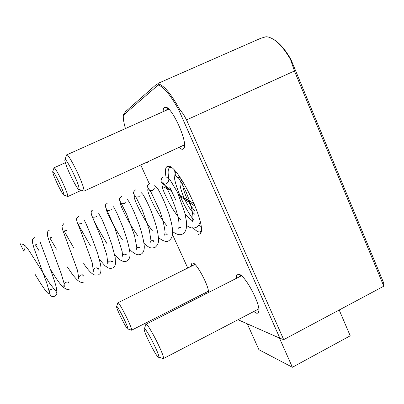 <?xml version="1.0" encoding="UTF-8"?>
<svg xmlns="http://www.w3.org/2000/svg" width="404" height="404" viewBox="0 0 404 404"><rect width="100%" height="100%" fill="white"/><g stroke="black" fill="none" stroke-linecap="round" stroke-linejoin="round"><path stroke-width="0.61" d="M206.136 293.718L205.166 292.855M191.678 266.074C191.405 264.11 191.648 263.055 192.405 262.903L192.839 262.928C196.697 263.105 208.898 285.936 208.58 292.476M194.41 263.893L194.006 264.913M207.489 291.678L208.555 291.966M148.056 161.64L147.344 162.852L146.061 162.554M165.988 176.816C164.913 170.67 165.403 167.18 167.468 166.337L167.847 166.256C176.977 162.59 207.606 225.826 200.45 233.507L198.258 234.663M170.937 167.286L169.579 167.625C167.912 168.973 167.685 172.654 168.897 178.684M192.748 227.427C195.369 230.285 197.516 231.805 199.202 231.982L200.601 231.623L201.147 231.068M236.345 278.371C236.128 275.781 236.623 274.366 237.84 274.124L238.678 274.175C245.405 274.745 262.322 307.52 258.378 312.423L257.595 313.161L256.671 313.241L253.687 311.57M240.627 275.174L239.421 276.806M256.762 309.969L258.818 309.939M163.181 111.656C163.14 109.464 163.534 108.065 164.367 107.454L165.095 107.191C171.432 105.227 188.572 143.072 183.835 148.43L182.972 149.197C181.967 149.551 180.633 148.95 178.972 147.394M167.978 108.469L167.382 108.696L166.499 110.171M182.244 145.889L184.456 145.889M238.022 319.731L279.886 338.244L178.709 109.822C170.513 94.985 163.665 86.714 158.171 85.012L123.341 115.226L123.614 114.423L125.705 111.474L156.843 84.022L158.565 83.946C164.186 85.628 171.195 94.071 179.583 109.272L183.497 114.327L186.537 119.922L283.704 339.643L383.8 286.184L294.44 70.983L290.491 59.423C282.77 46.208 275.22 38.708 267.837 36.926L266.059 36.729L260.716 38.304L157.858 83.461M123.341 115.226C123.048 118.18 123.75 122.629 125.442 128.563M140.749 165.004L149.263 183.668M172.427 234.446L187.749 268.029M200.217 295.369L200.722 296.47M272.685 38.85C278.896 42.238 284.966 49.086 290.9 59.388L383.664 282.926L383.8 286.184M167.382 108.696L167.811 108.504M158.171 85.012L158.565 83.946M279.886 338.244L283.704 339.643M179.583 109.272L178.709 109.822M290.9 59.388L290.491 59.423M279.442 338.052L292.39 367.271L350.218 335.81L339.198 310.004M292.39 367.271L258.924 349.723L247.309 323.836M194.91 214.378C191.531 211.661 188.001 206.338 184.31 198.399C179.896 187.986 178.886 182.063 181.275 180.618L182.421 180.891M183.148 182.053C182.012 184.492 183.138 189.648 186.527 197.521C189.173 203.283 191.87 207.626 194.617 210.56M174.427 170.301C173.094 175.669 175.387 185.143 181.315 198.712C185.204 207.247 189.33 214.342 193.693 219.988M198.642 225.149L201.03 226.493M23.876 251.359L23.609 250.803L24.2 250.293C26.073 246.263 24.745 244.127 20.225 243.89L23.876 251.359M20.7 243.794L20.22 243.885L23.609 250.803M185.163 214.171L190.784 219.776L192.976 220.998L194.006 221.044L192.915 220.72L192.329 221.382C192.4 220.645 192.991 222.523 192.895 215.792L192.041 210.151C191.011 205.55 189.117 199.687 186.36 192.562C183.517 186.254 180.886 181.381 178.462 177.942L176.068 175.922L176.043 176.215C177.048 177.366 178.28 177.785 179.735 177.482L180.149 177.472M176.043 176.215C175.023 174.786 174.932 173.306 175.77 171.776M53.979 168.044L54.075 167.766C55.186 168.14 57.868 172.705 62.125 181.467C66.074 189.981 67.968 195.001 67.806 196.526L67.276 196.334M57.444 183.982C54.085 176.78 52.515 172.619 52.727 171.508C53.626 171.857 55.813 175.614 59.302 182.79C62.544 189.764 64.12 193.885 64.029 195.157C63.216 195.066 61.024 191.339 57.444 183.982M66.483 155.424L66.68 154.868C67.973 152.727 80.8 177.709 83.421 187.527C83.992 189.526 84.153 190.738 83.911 191.153L82.855 190.769M65.468 163.054C64.827 160.974 64.665 159.817 64.978 159.585C66.019 157.959 76.467 178.361 78.709 186.426L79.169 189.425C78.437 191.804 68.049 171.761 65.468 163.054M145.708 324.831L145.874 324.316C147.42 321.725 165.261 356.616 163.357 358.555L162.388 358.277M158.742 357.08L158.727 357.106C157.828 359.848 143.294 331.669 144.263 329.114L144.379 328.906C145.622 326.937 160.171 355.439 158.742 357.08M117.801 303.045L117.887 302.788C118.847 301.005 132.896 329.083 131.593 330.179L131.088 330.033M116.594 306.55L116.655 306.444C117.423 305.081 128.906 328.043 127.917 328.977L127.911 328.992C127.376 330.866 115.913 308.111 116.594 306.55M294.44 70.983L186.537 119.922M193.748 263.378L192.405 262.903M240.431 275.038L237.84 274.124M170.16 167.357L169.579 167.625M167.882 108.393L165.095 107.191M184.355 146.874L183.835 148.43M258.782 310.939L258.378 312.423M170.478 167.296L167.847 166.256M201.096 231.447L200.45 233.507M148.046 161.701L147.778 162.474M182.568 181.123L181.275 180.618M175.856 200.233L169.832 187.486M168.145 182.053L167.993 181.244M168.039 179.543C168.579 179.573 168.463 182.174 168.084 182.179L166.418 183.79C163.701 184.259 162.135 183.674 161.711 182.027C163.857 179.851 177.937 208.307 179.017 223.503C179.154 226.109 178.992 227.689 178.533 228.24L179.27 227.331C180.447 227.245 180.906 227.366 180.644 227.689L179.149 227.401M149.692 183.335L147.521 185.603C147.556 186.688 146.112 185.487 150.99 192.077L159.883 211.034C162.822 219.544 164.559 226.7 165.084 232.507L164.62 235.184C164.312 234.992 164.61 234.598 165.509 233.997C166.842 233.85 167.407 233.987 167.195 234.401L165.559 233.977M166.827 225.659C157.237 214.277 146.94 192.39 147.814 189.511C148.702 189.925 151.237 191.385 152.621 190.274L154.313 188.648M154.752 185.512L158.131 189.269C161.878 195.819 165.544 204.192 169.14 214.388L171.579 223.574L172.256 227.578L172.463 234.158C172.473 236.643 171.286 238.814 168.902 240.673C166.66 242.339 163.16 241.284 158.408 237.517M135.699 189.87L135.466 189.966C133.633 191.491 133.027 192.753 133.653 193.768L136.37 197.93L142.092 209.484L149.283 229.765L150.975 240.607L150.596 242.213C150.439 241.713 150.788 241.213 151.641 240.713C153.182 240.531 153.858 240.693 153.661 241.188C153.576 241.435 152.99 241.244 151.904 240.617M152.394 230.8C143.506 219.428 133.684 199.258 134.168 196.47C134.82 197.041 136.335 197.152 138.708 196.804L140.148 195.607M141.117 192.541L142.95 194.445C144.92 197.612 147.187 202.066 149.763 207.808C154.813 219.791 158.418 232.31 158.474 239.658C158.792 242.668 157.646 245.253 155.04 247.425C152.439 248.127 150.687 248.137 149.783 247.445C149.086 247.465 147.177 246.107 144.051 243.365M121.589 196.46L121.417 196.531C119.68 197.834 119.089 199.091 119.635 200.308L126.629 214.145L134.482 235.391L136.794 247.309L136.461 249.339C136.239 248.753 136.638 248.137 137.658 247.485C139.188 247.157 139.981 247.344 140.031 248.046L138.163 247.324M137.623 235.572C129.406 224.22 120.185 205.904 120.427 203.358C121.331 203.798 122.75 203.808 124.684 203.394L125.816 202.561M127.174 199.541C127.816 199.758 129.028 201.591 130.82 205.04L134.123 212.034L139.042 224.377C141.966 233.078 143.708 240.34 144.268 246.167C144.43 250.132 143.359 252.818 141.062 254.227C139.244 254.838 137.946 254.954 137.158 254.571C136.991 254.449 133.704 253.939 129.472 249.031M107.368 203.101L105.671 204.591L105.358 206.596L114.918 228.154L122.149 251.541L122.498 255.272L122.22 256.56C121.892 255.914 122.336 255.166 123.558 254.313C125.386 253.964 126.306 254.187 126.316 254.985L124.331 254.091M122.427 239.789C114.913 228.992 106.383 211.242 107.02 212.049L106.585 210.226C107.717 210.534 109.04 210.474 110.544 210.035L111.327 209.524M113.034 206.56C113.342 206.545 113.862 207.217 114.595 208.575L117.266 213.878L122.831 227.018C126.568 237.219 128.932 245.768 129.921 252.667C130.386 256.56 129.401 259.368 126.967 261.09C124.725 261.691 123.321 261.736 122.755 261.221L120.503 260.115C119.119 259.136 118.847 259.196 114.6 254.409M93.031 209.797L91.764 210.701L91.132 211.827L91.344 214.428L101.682 239.239L106.782 254.944L107.878 263.888C107.388 263.256 107.878 262.363 109.343 261.201C111.58 260.873 112.63 261.141 112.509 262.009L110.408 260.928M106.712 243.243L97.849 228.134L93.713 220.15L92.627 217.094C93.824 217.276 95.041 217.155 96.288 216.731L96.682 216.504M98.722 213.605L101.566 218.503C104.929 225.932 108.328 234.552 111.762 244.359L115.16 257.267L115.473 263.358C115.458 265.15 114.554 266.701 112.756 268.004L110.343 268.473L108.317 267.908L105.015 265.807L99.374 259.348M78.578 216.549L78.558 216.559C77.103 217.473 76.432 218.473 76.533 219.559L77.204 222.412L80.638 230.785L92.127 262.398L93.44 271.337C92.698 271.65 93.657 268.13 95.011 268.14C96.702 267.655 97.864 267.837 98.49 268.68M84.254 220.685C84.244 220.165 84.759 221.003 85.8 223.2C89.451 231.351 93.41 241.501 97.672 253.651L100.48 264.065L100.99 267.443C101.015 274.488 100.187 273.114 98.43 274.978L94.788 275.094L93.733 274.574C91.264 273.463 87.91 269.821 83.684 263.65M98.586 269.16L96.384 267.832M64.004 223.356L61.964 226.053L62.443 229.235L77.462 270.281L78.911 278.947C78.033 278.225 78.578 276.957 80.558 275.144C81.926 274.72 82.921 274.715 83.537 275.119M83.779 276.134L82.259 274.806M49.308 230.219L48.061 231.133L47.47 232.108L47.389 235.436L49.116 240.966L61.408 274.195L64.15 283.648L64.292 286.956C63.11 286.653 64.357 282.361 65.983 282.199L68.493 281.931M68.655 282.522L68.034 281.851M39.976 242.158C40.309 242.42 39.789 240.93 41.42 245.435L48.596 264.559C52.237 274.175 54.793 281.714 56.262 287.183L56.565 290.456M35.229 274.589C42.289 286.431 46.839 292.895 48.869 293.991C48.945 292.642 49.475 289.759 51.283 289.32L53.328 288.931M22.821 244.067C24.851 245.147 25.689 245.874 29.325 251.036L49.586 283.229L55.611 291.006C57.58 292.723 57.065 294.9 54.722 296.258C52.868 296.703 51.555 296.561 50.783 295.819L49.869 294.051L46.884 283.406L34.027 248.273L32.401 242.37L32.406 239.708L34.492 237.143M186.542 225.498C191.102 228.412 192.562 228.593 196.293 227.341C198.642 225.604 199.914 223.609 200.106 221.357M171.604 190.673L161.211 182.482L161.11 180.31L161.701 178.341L163.231 176.992L166.266 176.917L169.837 179.502L177.437 192.228L184.825 212.777L186.33 220.826C186.466 225.967 186.375 228.74 186.062 229.144C185.588 231.133 184.451 232.744 182.653 233.982C180.472 235.163 177.533 235.229 172.564 231.542M81.881 223.498L78.558 223.978C78.528 224.629 79.386 226.508 81.138 229.608L90.41 245.809M66.943 230.502L64.372 230.876L64.549 231.734L73.543 247.551M51.853 237.522L50.061 237.804L50.253 238.628L56.449 249.137M67.311 266.887L72.937 275.104C76.25 279.048 78.174 281.012 78.719 280.987L79.851 281.75C80.805 282.492 82.184 282.578 83.982 282.012M36.618 244.561L35.628 244.763C35.724 245.39 34.562 243.597 38.779 250.298M50.258 269.034C56.752 279.719 61.201 285.835 63.595 287.38C65.135 288.658 68.135 290.451 69.412 289.102M180.982 220.256C176.407 214.888 172.205 208.595 168.382 201.384L164.362 193.031L161.883 186.325L171.559 190.587M178.518 194.617L194.223 203.757M195.243 206.272L178.992 195.703M54.141 167.746L65.362 162.701M52.727 171.508L54.075 167.766M64.029 195.157L67.806 196.526M67.781 196.551L81.462 190.259M66.812 154.828L168.756 109.156M64.978 159.585L66.68 154.868M79.169 189.425L83.911 191.153M83.87 191.208L184.477 144.859M163.307 358.636L258.762 308.929M158.727 357.106L163.342 358.585M144.379 328.906L145.874 324.316M145.985 324.276L241.415 275.796M117.867 302.803L116.655 306.444M117.948 302.768L194.986 264.428M127.911 328.992L131.583 330.194M131.563 330.219L208.464 291.183"/></g></svg>
